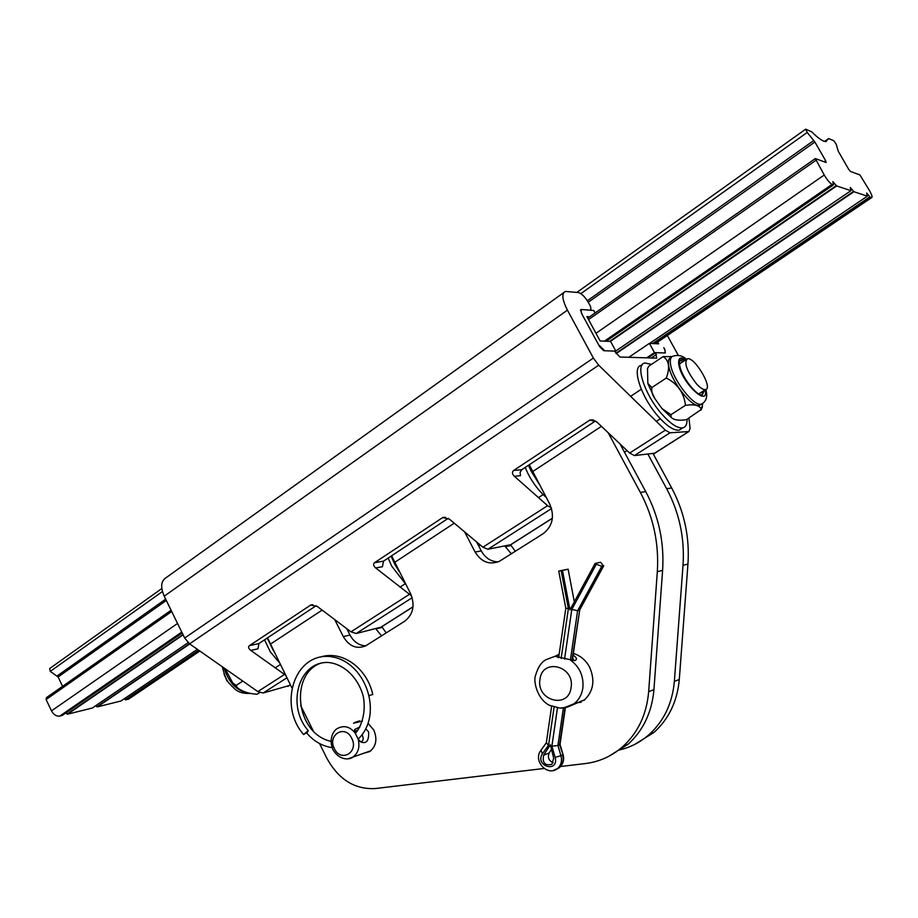<?xml version="1.0" encoding="UTF-8"?>
<svg xmlns="http://www.w3.org/2000/svg" width="918" height="918" viewBox="0 0 918 918"><rect width="100%" height="100%" fill="white"/><g stroke="black" fill="none" stroke-linecap="round" stroke-linejoin="round"><path stroke-width="1.38" d="M563.663 707.939L559.969 708.122L549.492 705.288M559.073 654.821L555.034 656.209L555.815 656.519L574.679 660.65C577.468 659.572 576.952 657.736 573.107 655.142M572.671 658.126L574.083 660.673M557.823 657.391L558.729 657.15M696.613 383.988C700.319 387.993 703.257 389.863 705.391 389.622C713.596 388.83 694.696 356.563 687.352 358.777C683.738 362.862 686.825 371.262 696.613 383.988M232.598 686.939L226.953 680.8L224.003 674.019M651.528 364.343L644.941 362.989C634.877 364.079 644.252 393.879 661.155 413.307C670.151 423.634 677.346 428.476 682.751 427.857C685.792 427.145 687.215 424.288 687.02 419.296M642.175 364.836L641.43 365.341C631.32 366.466 640.649 396.255 657.552 415.647C666.548 425.952 673.755 430.783 679.182 430.14L682.028 428.327M702.672 391.378L702.132 394.797M680.077 360.499L683.394 361.394M701.375 404.138L699.39 405.4C691.759 408.04 670.312 380.19 668.625 365.284C667.983 360.648 668.855 358.02 671.265 357.377M704.485 390.207L702.362 394.763C696.785 396.668 681.041 376.162 679.71 365.192C679.194 361.726 679.848 359.776 681.649 359.34L685.195 360.2M663.094 356.609L648.842 366.133L647.5 368.6L647.844 383.391L651.86 387.557C651.344 391.55 652.423 395.337 655.073 398.917L661.981 408.567L670.943 414.695L671.184 417.426C673.961 420.088 679.045 420.834 686.423 419.675L701.295 409.474C699.941 405.412 694.662 404.035 685.448 405.331C684.094 392.984 677.702 383.885 666.307 378.021C670.174 367.498 669.107 360.361 663.094 356.609L672.068 356.586M702.901 403.346L700.962 410.22M670.943 414.695L685.448 405.331M651.86 387.557L666.307 378.021M225.22 668.786L232.713 682.946L236.178 685.39L237.154 687.525C242.019 691.472 248.675 693.721 257.132 694.26L259.668 692.631M242.8 681.087L236.178 685.39M525.176 467.457L527.839 473.344C532.876 483.109 539.015 491.153 546.244 497.499M528.47 465.277L531.132 471.175L539.073 483.97M388.13 558.098L391.779 566.234L405.664 584.077M391.091 556.136L394.74 564.283L399.273 571.604M264.556 639.823L270.282 651.803L279.393 662.727M267.23 638.056L273.518 650.908M511.326 553.829L504.98 546.199M381.544 635.864L375.887 628.853M618.468 750.178C629.874 747.677 640.053 742.501 649.026 734.652C663.932 721.078 672.366 703.337 674.363 681.443L683.015 565.293C684.817 538.178 679.354 512.646 666.64 488.697L648.005 454.307M391.619 555.792L410.484 593.487C415.211 605.1 413.318 614.326 404.815 621.153L365.697 645.836C356.643 649.451 349.184 646.364 343.298 636.587L334.737 619.604M346.797 628.692L349.988 635.015C353.751 641.9 358.995 645.503 365.708 645.824M381.831 626.696L386.203 632.915M267.517 637.861L291.74 687.571M300.691 705.598L313.589 731.566M319.544 743.546L326.797 758.13C338.512 779.462 354.669 789.606 375.278 788.562L544.133 768.469M560.611 766.507L585.294 763.569C599.374 761.825 611.87 756.18 622.794 746.621C638.044 732.656 646.662 714.365 648.659 691.747L657.322 571.684C659.113 543.64 653.455 517.213 640.362 492.415L608.175 432.734M529.273 464.749L549.756 504.131C554.839 516.318 552.636 526.186 543.158 533.702L499.426 561.277C489.478 565.19 481.365 562.103 475.099 552.028L464.611 531.878M368.107 723.361L373.821 730.085C377.516 739.162 376.185 746.311 369.816 751.532L363.471 753.334M353.556 723.246L362.449 721.009M573.36 653.432C580.325 655.555 585.718 660.076 589.528 667.019C595.369 680.422 593.487 691.564 583.871 700.48M556.756 655.452L559.154 654.247M619.994 443.91L645.756 491.658C658.78 516.272 664.391 542.515 662.601 570.365L653.937 689.625C651.952 712.104 643.357 730.28 628.187 744.165L608.462 756.489M653.168 453.825L671.689 487.974C684.323 511.762 689.751 537.133 687.949 564.077L679.297 679.469C677.312 701.214 668.901 718.851 654.075 732.346L634.923 744.303M476.591 541.918L481.284 550.915C485.232 557.937 490.82 561.598 498.049 561.896M510.603 544.844L515.342 551.293M576.825 702.706L581.255 702.213M850.883 190.68L836.677 185.941L832.844 181.592L833.487 184.862L832.075 184.403C829.952 183.279 827.336 180.157 824.238 175.005L815.322 158.562L826.074 162.497L825.649 160.719L814.886 142.003L807.22 132.467L805.648 129.174L811.719 131.825C818.213 138.331 822.941 141.579 825.913 141.567L828.621 138.584L833.785 140.672L836.195 144.206L838.249 151.218L848.634 169.233L850.458 171.448L859.925 174.925L869.53 190.646C871.882 194.903 872.593 197.209 871.664 197.588L870.184 197.129L866.661 193.055L867.349 196.177L853.924 191.701L850.252 187.49L850.917 190.692L615.794 351.009L850.917 190.692M65.626 713.114L67.588 714.181L92.282 708.03M95.518 705.85L97.365 706.871L120.992 700.996M649.715 343.389L867.349 196.177L649.68 343.389M124.114 698.896L125.858 699.872L129.438 698.552M171.081 610.263L46.462 697.634L46.107 699.505L51.488 710.865C53.68 714.732 56.423 716.488 59.727 716.109L62.286 715.386M161.797 588.553L49.687 668.545L50.272 671.391L58.109 676.956L62.573 686.343M601.783 566.257L596.298 564.26L571.788 609.472L577.617 610.7L601.783 566.257L603.424 565.89L579.292 610.252L577.617 610.7L570.388 660.122M557.478 707.778L551.89 746.231L557.914 745.473L563.388 707.973M546.325 742.8L540.989 750.19L542.389 753.793L548.551 745.29L546.336 742.765L551.626 706.275M561.139 658.458L568.368 608.657L565.821 608.186M568.368 608.657L561.162 570.675L558.752 571.065L568.127 569.194L562.482 570.434L569.963 609.873L595.105 563.445L596.298 564.26M565.029 707.617L559.59 744.762L563.067 754.642L560.037 744.383L557.914 745.473L560.921 755.652L555.206 757.453C558.993 773.369 534.448 766.266 542.389 753.793M561.162 570.675L562.482 570.434M579.751 609.85L571.937 660.478M595.105 563.445L600.601 562.241L603.424 565.89M574.312 601.829L568.127 569.194M551.511 749.352L549.239 752.875C547.426 757.384 548.735 760.678 553.187 762.766M543.582 755.284L550.364 744.727L553.68 758.176L551.947 764.281C545.028 765.979 542.24 762.973 543.582 755.284L549.239 752.875M365.8 728.812L368.588 731.898C369.105 740.757 366.477 744.108 360.717 741.951L358.215 739.185L354.991 732.736L354.6 729.558L359.902 726.93M354.796 732.036L356.173 730.648L357.572 730.625M362.082 734.733L362.208 734.974C363.677 738.37 363.448 740.562 361.531 741.549L360.281 741.583M320.508 656.99C342.965 649.898 367.452 669.038 372.754 694.547L369.403 695.431M307.668 732.013L308.219 730.567L303.64 734.549L307.668 732.013M595.094 312.969L593.751 310.502L581.897 309.55C580.715 310.123 580.922 311.994 582.517 315.161L598.559 344.709L604.698 350.745L615.875 351.169L610.585 341.45L600.131 340.934L586.923 316.63L589.585 316.836M615.049 351.732L615.875 351.169M628.807 357.297L649.393 343.378L654.454 352.615L646.685 357.848M664.701 349.517L663.817 347.624C665.366 350.665 665.63 352.443 664.575 352.971L654.454 352.615M657.655 342.024L658.642 343.837L649.393 343.378M664.816 349.448L665.32 353.005L655.624 352.661L647.856 357.882M655.624 352.661L656.737 358.158L619.891 357.022L614.578 351.112L603.723 350.71L599.626 346.683L581.45 313.199L581.048 309.458L591.008 310.227L590.584 306.555L588.484 302.699C585.018 296.835 581.645 293.45 578.34 292.544L565.408 291.431C561.449 293.347 562.126 299.589 567.427 310.146L593.372 358.054L598.685 365.192L665.343 430.152L670.014 432.814L688.879 431.517L690.084 428.568L688.959 418.046M285.578 675.189L250.821 650.437L257.969 648.796L258.933 643.541L316.125 605.719M411.551 595.874L375.68 567.944L382.393 566.739L383.517 561.15L448.248 518.326M551.351 507.872L547.621 505.68L514.378 476.293L520.529 475.65L520.081 472.334L521.837 469.672L595.495 420.949M250.821 650.437C248.48 648.544 247.998 646.96 249.386 645.687L310.754 605.042L317.341 606.488L350.963 631.836L356.184 633.512L381.119 627.155M375.68 567.944C373.362 565.844 372.983 564.1 374.544 562.7L442.74 517.545L449.476 519.186L482.891 547.208L487.906 549.262L510.867 544.672M514.378 476.293C512.106 473.975 511.854 472.036 513.621 470.475L589.93 420.008L596.723 421.89L629.656 453.056L634.407 455.58L654.775 453.194M289.285 685.528L263.145 693.01L257.82 691.598L189.556 643.839L184.667 638.021L164.207 596.195C160.214 586.843 160.994 580.566 166.548 577.365L563.641 292.704M678.287 355.358L667.352 335.483M563.595 707.962L574.106 703.739C578.845 699.952 581.748 694.788 582.815 688.259C583.94 676.497 579.866 667.134 570.583 660.168M539.956 679.412C542.205 657.552 574.989 665.883 571.099 687.593C568.552 709.568 536.066 700.755 539.956 679.412M555.149 656.244L545.981 659.698C541.459 662.027 537.994 667.202 535.596 675.223C532.979 680.502 537.145 700.445 550.938 705.999M703.257 402.922L701.283 404.184C693.675 406.812 672.217 378.927 670.519 364.033C669.853 359.351 670.748 356.723 673.192 356.127C678.31 354.658 682.717 355.702 686.4 359.248M705.242 389.725C709.052 408.739 681.122 382.209 678.758 364.285C678.069 357.905 680.467 356.379 685.941 359.707M224.049 667.971C228.857 682.923 237.165 691.334 248.962 693.205M349.988 635.015L343.298 636.587M375.898 628.887L382.186 627.407M322.138 610.103L270.213 644.264M601.428 426.342L532.555 471.657M454.249 523.18L394.579 562.436M645.756 491.658L640.362 492.415M666.64 488.697L671.689 487.974M481.284 550.915L475.099 552.028M505.198 546.612L510.993 545.579M674.363 681.443L679.297 679.469M683.015 565.293L687.949 564.077M662.601 570.365L657.322 571.684M653.937 689.625L648.659 691.747M188.121 642.68L92.087 708.168M67.588 714.181L183.107 634.843M610.275 341.439L836.677 185.941M853.591 191.392L615.989 353.235M189.441 643.759L96.929 706.768M97.365 706.871L189.739 643.966M616.185 353.579L853.924 191.701M127.981 699.355L199.711 650.942M654.936 343.653L871.389 197.531M125.858 699.872L199.022 650.46M653.386 343.573L870.184 197.129M869.874 196.842L652.732 343.539M198.736 650.265L125.445 699.78M197.393 649.313L120.809 701.111L197.404 649.324M836.321 185.62L609.575 341.404M182.946 634.522L67.14 714.078M833.452 184.862L606.144 341.232L833.487 184.862M182.166 632.915L62.08 715.535M59.727 716.109L181.764 632.1M604.377 341.152L832.075 184.403M51.488 710.865L177.541 623.46M595.977 333.291L824.238 175.005M46.107 699.505L171.7 611.537M588.53 319.59L815.838 160.375M824.135 161.775L825.649 160.719M58.109 676.956L166.296 600.475M588.231 302.229L814.886 142.003M57.203 675.912L165.653 599.156M587.336 300.76L813.83 140.477M50.272 671.391L162.417 591.548M580.853 293.634L807.22 132.467M824.662 141.418L828.518 138.698M571.788 609.472L564.559 659.135M548.551 745.29L554.105 707.009M552.946 770.592L557.674 768.435C561.15 765.164 562.241 760.907 560.921 755.652L562.596 754.917C563.904 760.161 562.826 764.419 559.349 767.689L556.056 769.514M551.89 746.231L555.206 757.453M358.215 739.185C360.04 747.022 358.295 752.967 352.971 757.029C350.091 759.783 339.591 760.965 333.004 749.719C328.093 738.129 334.221 729.489 338.019 728.215C344.078 725.163 349.735 726.666 354.991 732.736M370.906 750.729L348.243 758.727M334.381 748.652C326.98 734.951 345.053 723.969 351.72 738.279C359.156 752.152 340.888 762.915 334.381 748.652M258.933 643.541L249.386 645.687M310.364 605.26L312.889 604.755M656.404 354.509L651.218 357.986M521.837 469.672L513.621 470.475M589.126 420.398L593.923 420.18M383.517 561.15L374.544 562.7M442.201 517.832L445.62 517.35M290.34 684.759L287.793 686.389M688.672 431.54L653.696 453.779M552.406 518.165L509.605 545.372M286.886 677.817L263.145 693.01M670.014 432.814L634.407 455.58M551.557 508.561L487.906 549.262M284.477 674.489L257.82 691.598M665.343 430.152L629.656 453.056M547.621 505.68L482.891 547.208M567.427 310.146L164.207 596.195M593.372 358.054L184.667 638.021M598.685 365.192L189.556 643.839M409.233 594.451L350.963 631.836M412.159 597.71L356.184 633.512M413.031 606.775L379.719 627.946M581.312 309.435L580.578 309.963M559.969 708.122L567.393 707.135L584.869 699.654M686.102 359.604L679.561 363.93M641.292 389.255L630.62 396.324M705.391 389.622L698.816 393.879M660.317 418.769L656.324 421.362M543.089 494.595L538.464 497.59M405.274 583.733L399.984 587.141M280.3 664.552L275.193 667.856M679.182 430.14L682.751 427.857M705.85 389.484C707.824 396.714 706.309 401.614 701.283 404.184L699.39 405.4M681.649 359.34L680.204 360.292M701.306 409.474L702.511 406.697M671.173 417.415L661.981 408.567M654.947 398.699L648.051 384.068M249.685 693.434C242.914 693.733 237.693 691.988 233.998 688.19C229.752 683.072 226.792 684.495 222.294 666.743M237.154 687.525L232.736 682.969M359.684 720.882L354.681 722.477M649.026 734.652L654.075 732.346M628.187 744.165L622.794 746.621M627.051 450.589L624.492 452.241M478.703 545.981L480.252 544.994M348.301 629.828L347.601 630.287M92.144 708.145L188.133 642.692M128.497 699.183L199.837 651.034M655.234 343.665L871.664 197.588M62.137 715.512L182.177 632.938M587.738 318.133L815.207 158.642M576.894 292.394L805.545 129.254M824.616 141.406L828.529 138.652M558.649 657.713L565.809 608.267M565.798 608.221L558.752 571.076M540.713 750.568C532.796 761.045 547.679 777.007 557.674 768.435L559.349 767.689C563.25 763.937 564.49 759.588 563.067 754.642M560.014 744.475L565.408 707.64M572.316 660.535L579.728 609.965M579.625 610.091L603.757 565.74M354.589 730.992L354.6 729.569M356.173 730.648L355.358 731.141M331.019 741.354C294.965 733.562 289.491 672.607 321.713 662.899M332.121 747.654C322.126 746.105 313.669 741.228 306.738 733.023M355.232 733.459C361.956 726.115 366.19 711.347 363.241 696.177C358.112 677.427 343.814 663.989 328.46 662.498C298.339 660.937 286.267 706.091 308.219 730.567M358.158 739.105C384.435 714.147 365.249 659.273 328.816 656.45C293.496 654.098 278.406 706.137 303.629 734.538M580.532 310.514L581.381 309.917M312.304 604.732L310.754 605.042M592.833 419.87L589.93 420.008M444.84 517.259L442.74 517.545M290.375 684.839L288.08 686.297M688.879 431.517L653.914 453.744M552.395 518.28L509.857 545.315M413.02 606.878L379.995 627.866"/></g></svg>
